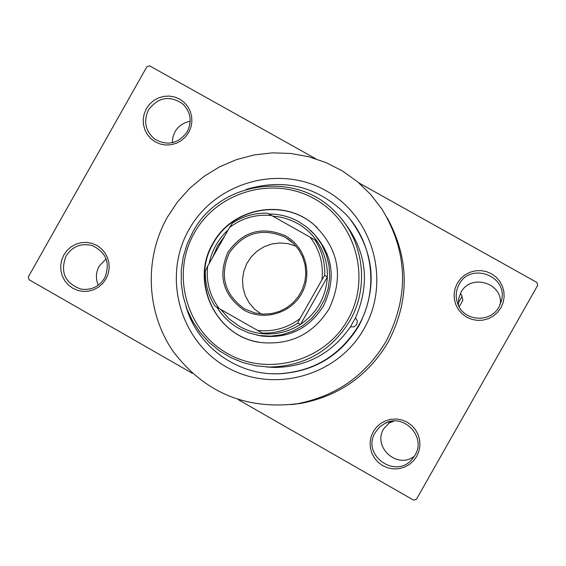 <?xml version="1.0" encoding="UTF-8"?>
<svg xmlns="http://www.w3.org/2000/svg" width="566" height="566" viewBox="0 0 566 566"><rect width="100%" height="100%" fill="white"/><g stroke="black" fill="none" stroke-linecap="round" stroke-linejoin="round"><path stroke-width="0.85" d="M373.305 431.568L376.581 427.054L380.784 423.382L385.694 420.743L391.078 419.265L396.66 419.024L402.157 420.036L407.294 422.243L411.822 425.54L415.508 429.764L418.168 434.702L419.661 440.107L419.922 445.711L418.925 451.222L416.732 456.366L413.449 460.894L409.232 464.566L404.308 467.205L398.917 468.676L393.335 468.91L387.837 467.884L382.701 465.662L378.18 462.358L374.508 458.127L371.862 453.196L370.376 447.798L370.122 442.209L371.119 436.711L373.305 431.568M414.991 455.255C426.587 436.895 403.806 412.812 384.908 423.382L379.383 427.238L375.223 432.551C361.122 454.986 395.705 479.77 412.303 459.04L414.991 455.255M414.446 456.168C397.459 469.787 372.166 447.041 383.798 428.681L390.611 421.444M63.88 254.877L67.092 250.42L71.196 246.783L75.993 244.158L81.235 242.673L86.662 242.397L92.01 243.352L96.998 245.481L101.385 248.693L104.951 252.818L107.512 257.65L108.941 262.942L109.16 268.44L108.163 273.859L106.005 278.932L102.786 283.396L98.668 287.033L93.857 289.658L88.607 291.136L83.174 291.405L77.825 290.436L72.837 288.292L68.458 285.073L64.906 280.948L62.359 276.116L60.937 270.831L60.725 265.341L61.722 259.935L63.88 254.877M104.632 278.033C110.575 263.183 106.429 252.358 92.194 245.573C81.115 242.885 72.406 246.366 66.059 256.009C59.982 272.097 64.892 283.12 80.789 289.063C91.027 290.542 98.979 286.87 104.632 278.033M98.279 285.193C95.541 278.762 95.817 272.444 99.107 266.232L106.132 258.846M146.389 108.651L149.608 104.179L153.719 100.536L158.53 97.883L163.793 96.369L169.248 96.064L174.611 96.984L179.627 99.085L184.035 102.262L187.622 106.358L190.197 111.169L191.641 116.447L191.867 121.931L190.876 127.343L188.711 132.423L185.485 136.894L181.361 140.545L176.535 143.198L171.265 144.705L165.81 145.002L160.44 144.068L155.431 141.953L151.03 138.769L147.457 134.673L144.889 129.862L143.46 124.591L143.233 119.115L144.224 113.716L146.389 108.651M187.254 131.687C192.242 121.223 190.714 111.926 182.662 103.797C169.496 95.123 158.105 97.168 148.49 109.924C143.191 121.478 145.356 131.27 154.992 139.3C167.819 146.184 178.573 143.644 187.254 131.687M172.305 142.738L172.892 137.085L175 131.786C178.474 125.963 183.533 122.489 190.176 121.365M457.307 283.241L460.59 278.713L464.806 275.026L469.73 272.366L475.136 270.859L480.732 270.583L486.258 271.56L491.422 273.732L495.972 277L499.679 281.196L502.353 286.113L503.86 291.497L504.129 297.086L503.139 302.591L500.945 307.741L497.648 312.283L493.425 315.97L488.486 318.637L483.081 320.137L477.471 320.398L471.945 319.408L466.787 317.222L462.245 313.946L458.552 309.751L455.885 304.833L454.392 299.456L454.13 293.881L455.121 288.384L457.307 283.241M499.106 306.8L501.709 299.598C507.263 275.387 470.311 262.221 459.146 284.365C455.552 291.115 455.248 298.013 458.234 305.046C464.976 321.686 490.892 322.825 499.106 306.8M458.389 305.378L458.63 298.714L460.95 292.452C470.643 273.18 502.912 282.788 500.351 304.239M477.35 391.792L453.911 433.16L477.35 391.792M189.009 229.513C215.158 182.386 279.215 164.062 326.023 190.714C373.22 216.665 391.262 281.479 364.094 328.662C337.619 376.241 272.854 394.056 226.372 366.959C179.493 340.562 162.159 276.243 189.009 229.513M271.538 373.709L277.694 373.85C313.182 372.251 340.272 356.205 358.964 325.726C377.614 288.625 374.841 253.37 350.665 219.948M167.331 217.238C143.955 258.704 146.247 312.425 173.217 351.528C204.383 392.429 245.637 409.855 296.966 403.799C335.971 396.349 365.714 375.477 386.189 341.178C409.331 296.188 407.923 252.174 381.965 209.13L370.73 194.513L357.486 181.721L342.529 171.017L326.179 162.64L308.788 156.747L290.733 153.464L272.395 152.855L254.162 154.928L236.418 159.633L219.537 166.864L203.88 176.472L189.773 188.237L177.498 201.928L167.331 217.238M291.363 404.612L300.815 403.402C339.006 396.108 368.133 375.668 388.184 342.083C409.841 300.454 409.565 259.136 387.356 218.108M416.392 499.353L537.7 285.299L416.392 499.353L413.548 500.125L238.35 399.695M192.355 373.327L29.043 279.703L28.3 276.923L146.912 66.675L149.679 65.875L315.736 158.756M537.7 285.299L536.901 282.462L358.865 182.882M524.915 307.862L525.899 306.135L524.915 307.862M525.099 307.536L526.083 305.803L525.099 307.536M525.573 306.701L532.281 294.879L525.573 306.701M527.024 304.147L534.693 290.613L527.017 304.161M526.182 305.626L533.144 293.344L526.182 305.626M525.729 306.432L532.606 294.292L525.729 306.432M525.022 307.678L529.932 299.011L525.022 307.678M524.717 308.215L529.726 299.379L524.717 308.215M459.153 306.843L462.882 300.263L461.559 294.745L460.172 293.959M391.283 421.316L390.653 422.434L388.778 422.781M458.234 303.114L462.026 296.414M390.653 422.434L394.014 421.033M532.443 294.582L530.328 298.31L532.443 294.582M532.068 295.247L526.663 304.777L532.068 295.24M532.599 294.306L527.137 303.942L532.599 294.306M532.309 294.822L530.193 298.551L532.309 294.822M529.451 299.86L527.045 304.105L529.451 299.86M531.778 295.749L526.522 305.032L531.778 295.749M530.292 298.381L528.269 301.947L530.292 298.381M529.033 300.603L525.411 306.998L529.033 300.603M266.253 366.931L274.354 367.461C306.553 367.051 331.888 353.524 350.361 326.879L354.054 326.823L356.736 324.495L357.337 320.922L355.498 317.802C370.864 282.193 366.386 249.457 342.069 219.587M212.972 243.359C189.101 282.399 216.813 338.496 262.334 342.671C291.2 344.913 313.408 333.707 328.973 309.05C344.057 277.149 339.027 249.012 313.875 224.631C283.707 197.98 231.841 207.729 212.972 243.359M317.208 227.617L314.059 224.808C283.92 198.178 232.11 207.92 213.262 243.514C190.402 281.09 214.967 335.114 258.337 342.048M347.807 319.719C371.6 278.387 355.837 221.603 314.498 198.843C273.498 175.467 217.33 191.506 194.386 232.838C170.84 273.824 186.058 330.211 227.157 353.325C267.902 377.048 324.622 361.391 347.807 319.719M192.843 231.954C219.877 180.384 297.185 169.956 336.381 213.092C363.804 240.805 369.612 286.87 349.838 320.858C331.23 351.012 304.338 366.4 269.161 367.037L255.882 365.792L242.948 362.601L230.645 357.528L219.226 350.694L208.946 342.253L200.031 332.384L192.666 321.304L187.013 309.255L183.186 296.499L181.261 283.311L181.29 269.982L183.264 256.787L187.148 244.017L192.843 231.954M350.361 326.879L355.498 317.802M185.995 306.454C197.131 345.833 235.987 374.734 277.043 373.815C312.644 372.209 339.819 356.12 358.575 325.535C378.725 290.846 373.525 244.059 346.42 214.931C318.042 186.525 284.627 178.021 246.175 189.419M310.614 230.404C332.688 252.408 336.989 277.588 323.504 305.944C309.001 328.761 288.398 338.793 261.697 336.041L256.766 335.065M285.611 235.916C305.392 246.868 312.878 274.043 301.501 293.811C290.422 313.748 263.303 321.304 243.741 309.977C222.962 295.042 217.705 275.769 227.971 252.174C242.892 231.204 262.1 225.784 285.611 235.916M244.554 308.866L254.898 312.991L262.999 314.144L271.178 313.656L279.109 311.541L286.467 307.883L292.969 302.831L298.339 296.591L302.371 289.396L304.904 281.557L305.831 273.371L305.116 265.178L302.789 257.297L298.947 250.052L293.747 243.734L285.08 237.182C262.327 227.369 243.734 232.612 229.294 252.91C219.353 275.755 224.44 294.405 244.554 308.866M220.747 309.446L229.166 318.906L239.425 326.334C247.682 330.99 256.554 333.523 266.041 333.933C278.536 334.315 290.068 331.096 300.631 324.29L327.339 277.071C327.735 264.499 324.559 252.945 317.795 242.411C312.552 234.48 305.81 228.169 297.567 223.485L292.558 220.966L285.54 218.391L280.092 217.054L272.678 216.099M268.864 213.99C279.526 213.983 289.523 216.573 298.848 221.752L306.659 226.994L314.901 234.869L321.523 244.165L326.299 254.551L329.058 265.659L329.695 277.107L328.195 288.483L324.601 299.393L319.04 309.446L311.717 318.29L302.881 325.606L292.855 331.152L281.988 334.718L270.661 336.183L259.278 335.511L248.615 332.843L238.611 328.301C229.605 323.101 222.367 316.076 216.905 307.211M209.165 263.515C211.91 250.271 218.25 239.057 228.176 229.867M224.688 236.029L217.549 246.076L212.632 257.374M299.98 318.601L297.589 323.278L300.631 324.29C317.08 312.828 325.981 297.086 327.339 277.071L324.743 275.26L321.962 279.745C323.625 264.011 319.733 249.854 310.281 237.281L271.722 215.561C256.115 214.005 242.043 217.988 229.513 227.504L207.644 266.197C205.96 281.847 209.802 295.961 219.169 308.548L257.608 330.431C273.236 332.065 287.365 328.124 299.98 318.601L321.962 279.745M229.513 227.504L232.378 223.096C243.047 216.17 254.721 212.866 267.407 213.184L271.722 215.561M310.281 237.281L315.043 240.019C321.92 250.738 325.153 262.483 324.743 275.26M317.795 242.411L315.043 240.019M219.169 308.548L214.924 306.043C208.118 295.339 204.934 283.623 205.366 270.909L207.644 266.197M266.041 333.933L262.419 333.084L257.608 330.431M297.589 323.278C286.849 330.197 275.126 333.473 262.419 333.084M296.025 246.189L288.207 243.691L280.036 242.941L271.885 243.967L264.138 246.726L257.155 251.085L251.262 256.837L246.734 263.721L243.769 271.411L242.517 279.554L243.033 287.769L245.29 295.678L249.189 302.902L254.551 309.121L261.124 314.024M501.122 302.053L501.709 299.598M183.773 104.844L182.662 103.797M93.616 246.083L92.194 245.573M388.219 422.052L384.908 423.382M296.966 403.799L300.815 403.402M277.043 373.815L277.694 373.85M269.161 367.037L274.354 367.461M291.596 241.746L287.394 238.583M259.278 335.511L261.697 336.041"/></g></svg>
